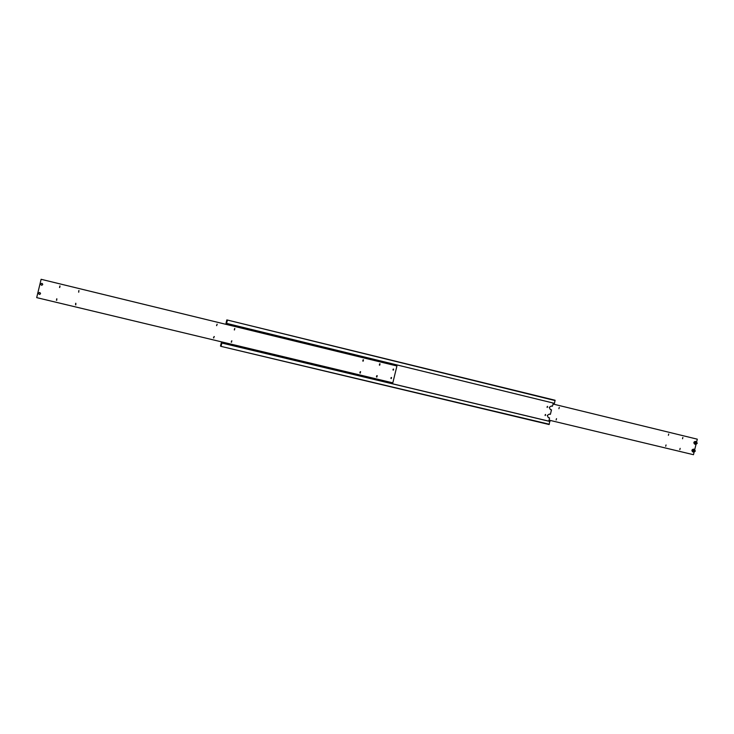 <?xml version="1.0" encoding="UTF-8"?>
<svg xmlns="http://www.w3.org/2000/svg" width="734" height="734" viewBox="0 0 734 734"><rect width="100%" height="100%" fill="white"/><g stroke="black" fill="none" stroke-linecap="round" stroke-linejoin="round"><path stroke-width="1.1" d="M221.429 342.824L221.732 341.916M225.989 324.345L226.173 323.272M548.206 417.554L549.518 417.894L548.353 417.609L547.234 415.462L549.326 414.086L550.39 414.343L551.5 409.82L550.372 409.544L549.216 407.379L551.307 406.012L552.372 406.269L553.528 403.122L226.439 323.336L226.632 322.832L226.577 323.373L554.454 403.351L555.087 400.241L227.412 320.042L555.133 400.59M549.326 424.252L221.035 346.375L549.124 424.536L549.738 421.417L221.815 343.026L221.622 343.512L221.686 342.952L549.087 421.224L549.518 417.894M547.069 407.379L547.325 406.397M547.527 406.407L547.27 407.48L547.546 406.407M545.078 415.462L545.353 414.481M545.546 414.49L545.279 415.563L545.573 414.499M550.005 421.49L221.87 343.053L221.145 346.035M221.035 346.375L220.475 346.053L221.31 342.76M221.852 341.943L221.686 342.952M226.035 323.244L226.806 319.923L227.412 320.042M226.439 323.336L226.109 324.373M227.357 320.4L226.577 323.373M226.366 323.318L553.161 403.03M548.72 421.123L221.613 342.916M550.271 409.508L551.5 409.82M554.454 403.351L226.632 323.382M694.749 444.162L694.703 444.143C693.355 442.804 693.593 441.877 695.428 441.363L695.437 441.363M552.922 404.003L697.3 439.18L552.922 404.003M680.161 448.355L679.812 449.658L680.161 448.355M666.022 444.96L665.692 446.272L666.05 444.969M682.849 437.446L682.528 438.758L682.868 437.455M668.72 434.014L668.39 435.317L668.729 434.014M556.5 418.655L556.124 419.995L556.537 418.664M559.262 407.388L558.904 408.737L559.28 407.398M692.823 451.924L692.768 451.905C691.446 450.557 691.694 449.63 693.511 449.125L694.401 449.355L692.786 450.456L693.703 452.162L695.309 451.061L694.392 449.355M694.96 450.979L693.557 451.465L693.933 449.905L694.96 450.979L694.254 449.988M694.364 451.658L693.869 451.529L694.465 450.85M694.089 452.19L693.474 454.704L548.968 420.123M696.667 441.73L697.3 439.18M694.749 449.511L696.006 444.409M695.465 443.675L696.382 443.079L696.171 442.207M696.667 442.327L696.282 443.887L695.474 443.685L695.85 442.134L696.667 442.327M696.282 443.887L695.786 443.758M696.878 443.198L696.382 443.079M41.581 285.242L41.526 285.223C40.453 284.306 40.599 283.7 41.966 283.397C43.04 284.297 42.893 284.902 41.526 285.205C40.443 284.407 40.544 283.774 41.82 283.352L41.966 283.37C43.049 284.186 42.957 284.81 41.691 285.251L41.526 285.223C40.443 284.407 40.544 283.783 41.82 283.352L41.93 283.37M396.654 365.927L41.113 279.296L396.654 365.927M360.229 373.111L360.577 371.688L360.229 373.111M376.817 377.092L377.239 375.689L376.817 377.092M363.128 361.211L363.477 359.788L363.128 361.211M379.698 365.238L380.047 363.816L379.698 365.238M56.445 300.27L56.812 298.738L56.445 300.27M56.83 298.738L56.757 300.279M75.538 304.849L75.905 303.326L75.538 304.849M75.602 303.307L75.868 304.858M59.518 287.489L59.885 285.957L59.518 287.489M60.014 286.003L59.711 287.517M78.602 292.123L78.969 290.6L78.602 292.123M78.804 290.572L78.777 292.15M393.314 370.175L393.617 369.064L393.314 370.175M392.974 369.936L393.195 369.101M391.25 378.616L391.525 377.487L391.25 378.616M390.91 378.359L391.158 377.533M213.713 337.979L214.071 336.502L213.713 337.979M213.438 337.851L214.328 336.622M231.485 342.237L231.843 340.769L231.485 342.237M216.695 325.657L217.053 324.18L216.695 325.657M234.458 329.97L234.816 328.502L234.458 329.97M39.462 294.417L39.324 294.389C38.26 293.628 38.324 292.994 39.526 292.508L39.764 292.536C40.838 293.453 40.691 294.059 39.324 294.371C38.26 293.628 38.324 292.994 39.535 292.508L39.636 292.517M39.324 294.371C38.251 293.472 38.388 292.866 39.764 292.563C40.829 293.297 40.765 293.921 39.572 294.417L39.324 294.389M234.284 329.905L234.687 328.483M216.539 325.602L217.2 324.235M231.219 342.117L231.816 340.769M379.35 365.027L379.652 363.844M362.789 361.027L363.11 359.798M376.432 376.845L376.799 375.68M359.871 372.89L360.247 371.688M41.434 279.37L396.241 365.826L41.434 279.37M41.113 279.296L36.7 297.628L392.818 382.854L396.929 366M694.97 442.74C695.318 444.474 696.043 444.657 697.162 443.272L696.364 441.795L694.97 442.74M694.703 444.143L695.584 444.373L697.227 443.29L696.309 441.584L694.703 442.675L695.584 444.373L697.254 443.29L696.346 441.593M693.052 450.52C693.401 452.254 694.125 452.428 695.245 451.043L694.447 449.575L693.052 450.52M692.768 451.905L693.648 452.144L695.337 451.071L694.447 449.373"/></g></svg>
